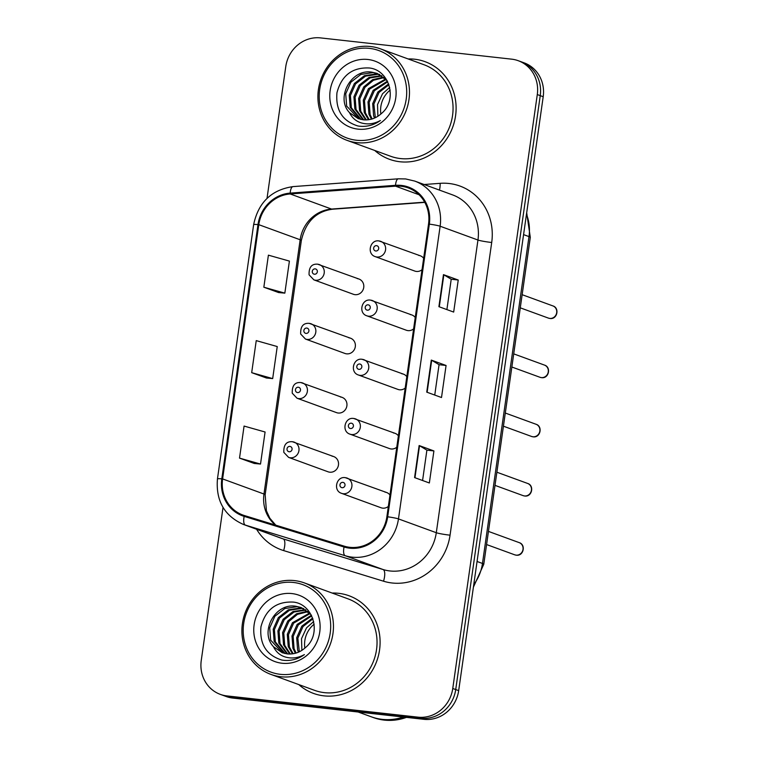 <?xml version="1.0" encoding="UTF-8"?>
<svg xmlns="http://www.w3.org/2000/svg" width="758" height="758" viewBox="0 0 758 758"><rect width="100%" height="100%" fill="white"/><g stroke="black" fill="none" stroke-linecap="round" stroke-linejoin="round"><path stroke-width="1.14" d="M309.378 323.401A8.12 7.561 110.1 0 1 311.017 323.78A8.12 7.561 110.1 0 1 315.612 333.132A8.12 7.561 110.1 0 1 307.094 339.423A8.12 7.561 110.1 0 1 305.455 339.034L344.975 353.465A8.12 7.561 -69.9 0 0 346.624 353.844A8.12 7.561 -69.9 0 0 355.132 347.562A8.12 7.561 -69.9 0 0 350.547 338.21A8.12 7.561 -69.9 0 0 348.898 337.822M300.954 382.572A8.12 7.561 110.1 0 1 302.603 382.961A8.12 7.561 110.1 0 1 307.189 392.312A8.12 7.561 110.1 0 1 298.671 398.594A8.12 7.561 110.1 0 1 297.032 398.215L336.552 412.636A8.12 7.561 -69.9 0 0 338.201 413.025A8.12 7.561 -69.9 0 0 346.709 406.743A8.12 7.561 -69.9 0 0 342.123 397.381A8.12 7.561 -69.9 0 0 340.475 397.002M292.531 441.753A8.12 7.561 110.1 0 1 294.18 442.141A8.12 7.561 110.1 0 1 298.766 451.493A8.12 7.561 110.1 0 1 290.248 457.775A8.12 7.561 110.1 0 1 288.609 457.387L328.129 471.817A8.12 7.561 -69.9 0 0 329.777 472.196A8.12 7.561 -69.9 0 0 338.286 465.914A8.12 7.561 -69.9 0 0 333.7 456.562A8.12 7.561 -69.9 0 0 332.051 456.174M317.801 264.22A8.12 7.561 110.1 0 1 319.44 264.608A8.12 7.561 110.1 0 1 324.026 273.96A8.12 7.561 110.1 0 1 315.517 280.242A8.12 7.561 110.1 0 1 313.878 279.854L353.399 294.284A8.12 7.561 -69.9 0 0 355.038 294.663A8.12 7.561 -69.9 0 0 363.556 288.381A8.12 7.561 -69.9 0 0 358.97 279.029A8.12 7.561 -69.9 0 0 357.321 278.641M370.738 300.168A8.12 7.561 110.1 0 1 372.377 300.547A8.12 7.561 110.1 0 1 376.963 309.899A8.12 7.561 110.1 0 1 368.454 316.19A8.12 7.561 110.1 0 1 366.806 315.802L406.335 330.232A8.12 7.561 -69.9 0 0 407.975 330.611A8.12 7.561 -69.9 0 0 413.612 328.887M362.315 359.339A8.12 7.561 110.1 0 1 363.954 359.728A8.12 7.561 110.1 0 1 368.54 369.08A8.12 7.561 110.1 0 1 360.031 375.362A8.12 7.561 110.1 0 1 358.392 374.983L397.912 389.404A8.12 7.561 -69.9 0 0 399.551 389.792A8.12 7.561 -69.9 0 0 405.189 388.068M353.891 418.52A8.12 7.561 110.1 0 1 355.53 418.909A8.12 7.561 110.1 0 1 360.116 428.261A8.12 7.561 110.1 0 1 351.608 434.542A8.12 7.561 110.1 0 1 349.969 434.154L389.489 448.584A8.12 7.561 -69.9 0 0 391.128 448.973A8.12 7.561 -69.9 0 0 396.766 447.239M345.468 477.701A8.12 7.561 110.1 0 1 347.107 478.08A8.12 7.561 110.1 0 1 351.693 487.432A8.12 7.561 110.1 0 1 343.185 493.723A8.12 7.561 110.1 0 1 341.545 493.335L381.066 507.765A8.12 7.561 -69.9 0 0 382.705 508.144A8.12 7.561 -69.9 0 0 388.342 506.42M379.152 240.987A8.12 7.561 110.1 0 1 380.8 241.376A8.12 7.561 110.1 0 1 385.386 250.727A8.12 7.561 110.1 0 1 376.878 257.009A8.12 7.561 110.1 0 1 375.229 256.621L414.759 271.051A8.12 7.561 -69.9 0 0 416.398 271.44A8.12 7.561 -69.9 0 0 422.035 269.706M415.232 317.498A8.12 7.561 -69.9 0 0 411.897 314.977A8.12 7.561 -69.9 0 0 410.258 314.589M406.809 376.679A8.12 7.561 -69.9 0 0 403.474 374.149A8.12 7.561 -69.9 0 0 401.835 373.77M398.386 435.85A8.12 7.561 -69.9 0 0 395.051 433.33A8.12 7.561 -69.9 0 0 393.411 432.941M389.963 495.031A8.12 7.561 -69.9 0 0 386.637 492.51A8.12 7.561 -69.9 0 0 384.988 492.122M423.656 258.317A8.12 7.561 -69.9 0 0 420.32 255.797A8.12 7.561 -69.9 0 0 418.681 255.408M414.569 59.209A51.961 48.408 -69.9 0 0 408.155 58.953A51.961 48.408 -69.9 0 1 414.569 59.209A51.961 48.408 -69.9 0 1 425.086 61.682A51.961 48.408 -69.9 0 0 414.569 59.209M374.746 150.472A51.961 48.408 -69.9 0 0 389.46 159.294A51.961 48.408 -69.9 0 0 399.978 161.757A51.961 48.408 -69.9 0 0 454.449 121.536A51.961 48.408 -69.9 0 0 425.086 61.682A51.961 48.408 -69.9 0 1 454.449 121.536A51.961 48.408 -69.9 0 1 399.978 161.757A51.961 48.408 -69.9 0 1 389.46 159.294A51.961 48.408 -69.9 0 1 374.746 150.472M338.561 593.306A51.961 48.408 -69.9 0 0 332.137 593.05A51.961 48.408 -69.9 0 1 338.561 593.306A51.961 48.408 -69.9 0 1 349.078 595.769A51.961 48.408 -69.9 0 0 338.561 593.306M298.737 684.559A51.961 48.408 -69.9 0 0 313.442 693.39A51.961 48.408 -69.9 0 0 323.96 695.853A51.961 48.408 -69.9 0 0 378.441 655.632A51.961 48.408 -69.9 0 0 349.078 595.769A51.961 48.408 -69.9 0 1 378.441 655.632A51.961 48.408 -69.9 0 1 323.96 695.853A51.961 48.408 -69.9 0 1 313.442 693.39A51.961 48.408 -69.9 0 1 298.737 684.559M401.209 186.269A34.641 32.272 110.1 0 1 408.221 187.908A34.641 32.272 110.1 0 1 428.535 224.036L386.883 516.719A34.641 32.272 110.1 0 1 344.303 546.177L244.417 515.554A34.641 32.272 110.1 0 1 242.92 515.052A34.641 32.272 110.1 0 1 222.606 478.923L258.791 224.671A34.641 32.272 110.1 0 1 290.191 193.963L395.543 186.165A34.641 32.272 110.1 0 1 401.209 186.269M401.323 185.416A35.503 33.077 -69.9 0 0 395.524 185.312L290.172 193.11A35.503 33.077 -69.9 0 0 257.985 224.576L221.8 478.838A35.503 33.077 -69.9 0 0 244.161 516.378L344.047 547.001A35.503 33.077 -69.9 0 0 387.689 516.804L429.341 224.122A35.503 33.077 -69.9 0 0 401.323 185.416M223.032 507.424L201.249 660.502A32.471 30.254 -69.9 0 0 220.294 694.366L226.206 696.517A32.471 30.254 -69.9 0 0 232.772 698.061L423.93 719.323L420.974 718.243A32.471 30.254 -69.9 0 0 455.719 689.562L540.246 95.65A32.471 30.254 -69.9 0 0 521.191 61.786A32.471 30.254 -69.9 0 1 540.246 95.65L455.719 689.562A32.471 30.254 -69.9 0 1 420.974 718.243L229.826 696.981L420.974 718.243L418.018 717.163A32.471 30.254 -69.9 0 0 452.763 688.482L537.289 94.57A32.471 30.254 -69.9 0 0 518.245 60.706A32.471 30.254 -69.9 0 0 511.669 59.162L320.511 37.9A32.471 30.254 -69.9 0 0 285.775 66.59L267.015 198.406M223.25 695.446A32.471 30.254 -69.9 0 0 229.826 696.981A32.471 30.254 -69.9 0 1 223.25 695.446M414.579 477.587L429.35 482.979L433.908 450.934L419.136 445.543L414.579 477.587M422.576 480.506L426.896 450.138L419.525 445.713A8.66 0.701 -171.9 0 0 419.136 445.543M426.896 450.157L433.908 450.934M438.901 306.677L453.672 312.069L458.23 280.024L443.458 274.633L438.901 306.677M446.898 309.596L451.218 279.228L443.847 274.803A8.66 0.701 -171.9 0 0 443.458 274.633M451.218 279.247L458.23 280.024M426.735 392.132L441.507 397.524L446.074 365.479L431.293 360.088L426.735 392.132M434.741 395.051L439.062 364.683L431.69 360.258A8.66 0.701 -171.9 0 0 431.293 360.088M439.062 364.702L446.074 365.479M220.294 694.366A32.471 30.254 -69.9 0 0 226.869 695.901L418.018 717.163M263.841 287.206L284.837 293.138L289.404 261.093L268.398 255.162L263.841 287.206L278.622 292.56M239.519 458.116L260.515 464.048L265.082 432.003L244.076 426.072L239.519 458.116L254.3 463.47M251.684 372.661L272.681 378.593L277.239 346.548L256.242 340.617L251.684 372.661L266.456 378.015M272.681 378.593L266.304 377.996M284.837 293.138L278.47 292.541M260.515 464.048L254.148 463.451M423.93 719.323A32.471 30.254 -69.9 0 0 458.675 690.633L543.202 96.721A32.471 30.254 -69.9 0 0 524.148 62.857L518.245 60.706M390.162 90.088A24.474 22.797 -69.9 0 0 380.867 114.032M356.412 140.239A46.541 43.367 -69.9 0 0 406.212 99.118A46.541 43.367 -69.9 0 0 369.487 48.379A46.541 43.367 -69.9 0 0 319.686 89.501A46.541 43.367 -69.9 0 0 356.412 140.239M356.847 142.646A48.711 45.385 -69.9 0 0 407.918 104.945A48.711 45.385 -69.9 0 0 380.393 48.825A48.711 45.385 -69.9 0 0 370.529 46.513A48.711 45.385 -69.9 0 0 319.459 84.214A48.711 45.385 -69.9 0 0 346.984 140.334A48.711 45.385 -69.9 0 0 356.847 142.646M346.984 140.334L390.569 156.243A48.711 45.385 -69.9 0 0 400.432 158.555A48.711 45.385 -69.9 0 0 451.503 120.854A48.711 45.385 -69.9 0 0 423.978 64.733L380.393 48.825M377.891 116.268L377.531 104.576L382.534 93.755L389.688 87.426M374.518 118.068L373.628 115.908L372.69 103.638L377.844 92.04L388.627 83.939M375.333 117.698L373.865 104.064L379.019 92.476L388.92 84.735M371.401 119.158L368.938 114.193L368 101.923L373.154 90.335L387.376 81.172M372.159 118.94L370.112 114.619L369.174 102.349L374.329 90.761L387.698 81.807M368.473 119.745L364.247 112.478L363.309 100.208L368.464 88.62L385.623 78.974M369.184 119.641L365.422 112.914L364.484 100.643L369.639 89.046L386.097 79.486M365.688 119.935L359.557 110.772L358.619 98.502L363.774 86.905L372.595 79.675L383.624 77.155M366.37 119.925L360.732 111.199L359.794 98.928L364.949 87.331L373.448 80.263L384.135 77.581M363.035 119.783L354.867 109.057L353.929 96.787L359.084 85.199L369.061 77.43L381.52 75.629M363.688 119.849L356.042 109.484L355.104 97.213L360.258 85.626L370.027 77.941L382.051 75.98M360.495 119.328L350.177 107.342L349.239 95.072L354.393 83.484L364.371 75.715L376.593 73.886L379.313 74.379M361.121 119.47L351.342 107.769L350.404 95.499L355.568 83.911L365.536 76.141L377.759 74.312L379.872 74.663M349.476 112.629L358.25 118.646L363.205 119.802C370.084 120.427 376.214 118.286 381.577 113.387C397.941 100.056 389.574 70.058 369.449 68.002C352.423 67.149 341.593 75.374 336.969 92.684C335.443 110.062 342.436 121.157 357.928 125.98L359.624 126.216C367.09 126.965 374.016 125.051 380.402 120.503C374.177 123.924 367.857 124.738 361.452 122.948C356.089 121.365 352.1 117.926 349.476 112.629L349.021 112.089C335.718 97.498 351.257 68.466 371.894 72.171L377.01 73.393L387.101 80.651M358.648 118.779L346.652 106.063L345.714 93.793L350.878 82.196L360.846 74.426L373.069 72.597L377.598 73.611M367.905 59.484A35.294 32.888 -69.9 0 0 330.147 90.657A35.294 32.888 -69.9 0 0 357.994 129.135A35.294 32.888 -69.9 0 0 395.752 97.962A35.294 32.888 -69.9 0 0 367.905 59.484M314.144 624.175A24.474 22.797 -69.9 0 0 304.849 648.128M280.403 674.336A46.541 43.367 -69.9 0 0 330.194 633.214A46.541 43.367 -69.9 0 0 293.469 582.466A46.541 43.367 -69.9 0 0 243.678 623.588A46.541 43.367 -69.9 0 0 280.403 674.336M280.83 676.742A48.711 45.385 -69.9 0 0 331.9 639.032A48.711 45.385 -69.9 0 0 304.375 582.911A48.711 45.385 -69.9 0 0 294.511 580.6A48.711 45.385 -69.9 0 0 243.451 618.31A48.711 45.385 -69.9 0 0 270.976 674.43A48.711 45.385 -69.9 0 0 280.83 676.742M270.976 674.43L314.561 690.339A48.711 45.385 -69.9 0 0 324.415 692.651A48.711 45.385 -69.9 0 0 375.485 654.94A48.711 45.385 -69.9 0 0 347.96 598.82L304.375 582.911M358.136 712.008L371.249 716.793A54.121 50.426 -69.9 0 0 382.203 719.361A54.121 50.426 -69.9 0 0 403.284 717.03M371.429 716.86A54.121 50.426 -69.9 0 0 371.619 716.926A54.121 50.426 -69.9 0 0 382.572 719.494A54.121 50.426 -69.9 0 0 403.862 717.096M371.619 716.926L373.277 717.532A54.121 50.426 -69.9 0 0 384.24 720.1A54.121 50.426 -69.9 0 0 406.44 717.381M301.883 650.364L301.513 638.672L306.526 627.851L313.679 621.522M298.5 652.164L297.619 650.004L296.681 637.734L301.836 626.136L312.618 618.035M299.315 651.785L297.856 638.16L303.011 626.563L312.902 618.831M295.383 653.254L292.929 648.289L291.991 636.019L297.145 624.421L311.367 615.259M296.151 653.036L294.095 648.715L293.156 636.445L298.32 624.857L311.69 615.903M292.455 653.841L288.239 646.574L287.301 634.304L292.455 622.716L309.605 613.07M293.175 653.728L289.404 647L288.466 634.73L293.63 623.142L310.088 613.582M289.679 654.031L283.539 644.859L282.601 632.589L287.765 621.001L296.577 613.772L307.615 611.251M290.361 654.012L284.714 645.295L283.776 633.025L288.931 621.427L297.439 614.359L308.118 611.678M287.026 653.879L278.849 643.154L277.911 630.883L283.075 619.286L293.043 611.516L305.502 609.716M287.68 653.946L280.024 643.58L279.086 631.31L284.241 619.712L294.019 612.038L306.043 610.076M284.477 653.415L274.159 641.439L273.221 629.168L278.375 617.58L288.353 609.811L300.575 607.982L303.295 608.475M285.112 653.557L275.334 641.865L274.396 629.595L279.55 618.007L289.528 610.237L301.75 608.409L303.863 608.759M273.467 646.726L282.241 652.733L287.197 653.898C294.076 654.524 300.196 652.382 305.559 647.484C321.923 634.152 313.566 604.145 293.431 602.098C276.414 601.236 265.584 609.47 260.96 626.771C259.435 644.148 266.418 655.253 281.91 660.076L283.606 660.313C291.081 661.052 298.008 659.147 304.384 654.599C298.169 658.01 291.849 658.835 285.434 657.044C280.081 655.462 276.092 652.022 273.467 646.726L273.013 646.186C259.7 631.594 275.239 602.563 295.885 606.267L301.002 607.49L311.083 614.747M282.63 652.875L270.644 640.15L269.706 627.889L274.86 616.292L284.837 608.522L297.06 606.694L301.58 607.708M291.896 593.571A35.294 32.888 -69.9 0 0 254.129 624.753A35.294 32.888 -69.9 0 0 281.976 663.231A35.294 32.888 -69.9 0 0 319.743 632.049A35.294 32.888 -69.9 0 0 291.896 593.571M424.158 184.516L440.152 183.332A54.121 50.426 110.1 0 1 491.705 242.494L450.053 535.176A10.82 0.872 8.1 0 1 436.295 532.713L477.957 240.03A43.301 40.345 -69.9 0 0 452.554 194.882L414.73 181.077A43.301 40.345 110.1 0 1 440.133 226.225A10.82 0.872 -171.9 0 0 429.341 224.122M450.053 535.176A54.121 50.426 110.1 0 1 392.151 582.997A54.121 50.426 110.1 0 1 383.529 581.206L283.644 550.583A54.121 50.426 110.1 0 1 256.592 529.255M389.972 570.964A43.301 40.345 -69.9 0 0 436.295 532.713L398.471 518.908A43.301 40.345 110.1 0 1 345.25 555.728L245.374 525.105A43.301 40.345 110.1 0 1 243.498 524.479L281.322 538.284A43.301 40.345 -69.9 0 0 283.189 538.91L383.074 569.533A43.301 40.345 -69.9 0 0 389.972 570.964M414.73 181.077L405.644 178.945L398.338 178.812A10.82 3.629 85.8 0 0 395.524 185.312M398.338 178.812L292.986 186.61C271.411 189.813 258.298 202.49 253.636 224.662A10.82 0.872 8.1 0 1 257.985 224.576M221.8 478.838A10.82 0.872 -171.9 0 0 217.451 478.923C215.708 500.754 224.387 515.933 243.498 524.479M244.161 516.378A10.82 3.923 107 0 0 245.374 525.105L283.189 538.91A10.82 3.923 -73 0 1 283.644 550.583M292.986 186.61A10.82 3.629 85.8 0 0 290.172 193.11M344.047 547.001A10.82 3.923 107 0 0 345.25 555.728L383.074 569.533A10.82 3.923 -73 0 1 383.529 581.206M387.689 516.804A10.82 0.872 8.1 0 1 398.471 518.908L440.133 226.225L477.957 240.03A10.82 0.872 8.1 0 0 491.705 242.494M452.763 688.482L458.675 690.633M537.289 94.57L543.202 96.721M226.869 695.901L232.772 698.061M440.152 183.332A10.82 3.629 -94.2 0 1 439.394 190.078M222.606 478.923L263.974 494.026A34.641 32.272 -69.9 0 0 275.4 525.048M395.543 186.165L419.041 194.74M290.191 193.963L331.559 209.066A34.641 32.272 -69.9 0 0 300.159 239.765L263.974 494.026A19.481 1.563 8.1 0 1 265.158 494.756L266.418 510.807L269.839 518.245L275.77 525.161M424.669 202.168L331.559 209.066A19.481 6.528 -94.2 0 0 332.544 209.208C316.067 211.425 305.663 221.857 301.343 240.494L265.158 494.756M258.791 224.671L300.159 239.765A19.481 1.563 8.1 0 1 301.343 240.494M427.133 392.274L431.69 360.258M439.289 306.819L443.847 274.803M414.967 477.729L419.525 445.713M473.769 584.589A43.301 40.345 -69.9 0 0 482.467 563.459L528.989 236.591A43.301 40.345 -69.9 0 0 526.478 214.211M523.57 234.62L528.989 236.591A21.65 1.743 8.1 0 1 530.297 237.406L483.775 564.265A21.65 1.743 8.1 0 0 482.467 563.459L477.057 561.479M552.885 305.91C559.811 307.89 557.272 319.734 549.91 318.464L548.432 318.114A6.49 6.055 -69.9 0 0 556.552 313.395A6.49 6.055 -69.9 0 0 552.885 305.91L522.148 294.691M376.546 245.658A2.71 2.52 -69.9 0 0 373.656 248.046A2.71 2.52 -69.9 0 0 375.788 250.993A2.71 2.52 -69.9 0 0 378.687 248.605A2.71 2.52 -69.9 0 0 376.546 245.658M314.428 274.225A2.71 2.52 -69.9 0 0 317.327 271.838A2.71 2.52 -69.9 0 0 315.195 268.882A2.71 2.52 -69.9 0 0 312.296 271.279A2.71 2.52 -69.9 0 0 314.428 274.225M544.462 365.091C551.388 367.061 548.849 378.915 541.487 377.636L540.009 377.294A6.49 6.055 -69.9 0 0 548.138 372.576A6.49 6.055 -69.9 0 0 544.462 365.091L513.725 353.872M368.123 304.83A2.71 2.52 -69.9 0 0 365.233 307.227A2.71 2.52 -69.9 0 0 367.365 310.174A2.71 2.52 -69.9 0 0 370.264 307.786A2.71 2.52 -69.9 0 0 368.123 304.83M536.039 424.262C542.965 426.242 540.426 438.086 533.063 436.816L531.585 436.466A6.49 6.055 -69.9 0 0 539.715 431.747A6.49 6.055 -69.9 0 0 536.039 424.262L505.302 413.044M359.699 364.011A2.71 2.52 -69.9 0 0 356.81 366.398A2.71 2.52 -69.9 0 0 358.941 369.354A2.71 2.52 -69.9 0 0 361.841 366.957A2.71 2.52 -69.9 0 0 359.699 364.011M527.615 483.443C534.551 485.423 532.002 497.267 524.64 495.988L523.162 495.647A6.49 6.055 -69.9 0 0 531.292 490.928A6.49 6.055 -69.9 0 0 527.615 483.443L496.878 472.225M351.286 423.191A2.71 2.52 -69.9 0 0 348.386 425.579A2.71 2.52 -69.9 0 0 350.518 428.526A2.71 2.52 -69.9 0 0 353.418 426.138A2.71 2.52 -69.9 0 0 351.286 423.191M519.202 542.624C526.128 544.595 523.589 556.448 516.217 555.169L514.739 554.828A6.49 6.055 -69.9 0 0 522.868 550.109A6.49 6.055 -69.9 0 0 519.202 542.624L488.455 531.405M342.862 482.363A2.71 2.52 -69.9 0 0 339.963 484.76A2.71 2.52 -69.9 0 0 342.095 487.707A2.71 2.52 -69.9 0 0 344.994 485.319A2.71 2.52 -69.9 0 0 342.862 482.363M306.014 333.406A2.71 2.52 -69.9 0 0 308.904 331.019A2.71 2.52 -69.9 0 0 306.772 328.062A2.71 2.52 -69.9 0 0 303.873 330.45A2.71 2.52 -69.9 0 0 306.014 333.406M297.591 392.578A2.71 2.52 -69.9 0 0 300.481 390.19A2.71 2.52 -69.9 0 0 298.349 387.243A2.71 2.52 -69.9 0 0 295.449 389.631A2.71 2.52 -69.9 0 0 297.591 392.578M289.168 451.759A2.71 2.52 -69.9 0 0 292.057 449.371A2.71 2.52 -69.9 0 0 289.926 446.415A2.71 2.52 -69.9 0 0 287.026 448.812A2.71 2.52 -69.9 0 0 289.168 451.759M253.636 224.662L217.451 478.923M424.793 202.386L332.544 209.208M526.687 212.742L530.297 237.406M473.399 587.156L483.775 564.265M548.432 318.114L520.272 307.833M375.229 256.621C366.427 253.892 370.179 239.282 378.991 240.949L420.32 255.797M358.97 279.029L317.64 264.182C311.661 263.737 308.809 267.28 309.084 274.832L313.878 279.854M540.009 377.294L511.849 367.014M366.806 315.802C358.013 313.073 361.756 298.462 370.567 300.13L411.897 314.977M531.585 436.466L503.435 426.195M358.392 374.983C349.59 372.254 353.332 357.634 362.153 359.301L403.474 374.149M523.162 495.647L495.012 485.366M349.969 434.154C341.166 431.425 344.909 416.815 353.73 418.482L395.051 433.33M514.739 554.828L486.589 544.547M341.545 493.335C332.743 490.606 336.486 475.996 345.307 477.663L386.637 492.51M350.547 338.21L309.217 323.363C303.238 322.908 300.395 326.461 300.67 334.013L305.455 339.034M342.123 397.381L300.793 382.534C294.815 382.089 291.972 385.642 292.247 393.194L297.032 398.215M333.7 456.562L292.37 441.715C286.401 441.27 283.549 444.813 283.824 452.365L288.609 457.387"/></g></svg>
